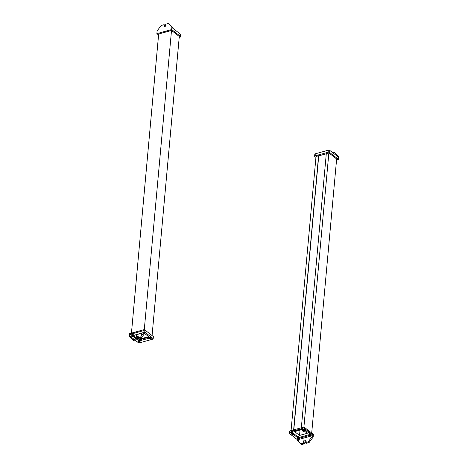 <?xml version="1.0" encoding="UTF-8"?>
<svg xmlns="http://www.w3.org/2000/svg" width="468" height="468" viewBox="0 0 468 468"><rect width="100%" height="100%" fill="white"/><g stroke="black" fill="none" stroke-linecap="round" stroke-linejoin="round"><path stroke-width="0.7" d="M338.674 156.604L334.538 152.486L338.674 156.604L338.428 159.325L329.601 152.457L329.788 150.415L337.715 156.587L337.779 155.903L338.674 156.604L335.439 153.182L334.538 152.486L332.994 152.913L334.538 152.486L337.779 155.903L337.715 156.587L329.788 150.415L329.601 152.457A1.047 0.515 -174.8 0 0 328.144 152.229L315.087 155.856A1.047 0.515 -174.8 0 0 314.636 156.224A1.047 0.515 -174.8 0 0 314.824 156.558L315.929 157.412L314.824 156.558A1.047 0.515 5.2 0 1 315.087 155.856L315.268 153.808L315.087 155.856L328.144 152.229L328.331 150.187L328.144 152.229A1.047 0.515 5.2 0 1 329.601 152.457L338.428 159.325L336.556 159.845L338.428 159.325L338.674 156.604M314.636 156.224L314.824 154.183A1.047 0.515 5.2 0 1 315.268 153.808L328.331 150.187A1.047 0.515 5.2 0 1 329.788 150.415A1.047 0.515 -174.8 0 0 328.331 150.187L315.268 153.808A1.047 0.515 -174.8 0 0 315.011 154.51M311.612 433.988L336.638 158.956L311.612 433.988L304.487 428.442L311.612 433.988L298.76 437.551L311.612 433.988M328.864 152.901L336.638 158.956L328.864 152.901L303.896 427.231L328.864 152.901L326.295 153.615L328.864 152.901M301.263 428.647L326.295 153.615L301.263 428.647L307.248 433.304L299.538 435.439L300.052 429.8L299.538 435.439L293.553 430.782L318.585 155.75L293.553 430.782L290.985 431.496L316.017 156.464L318.585 155.75L316.017 156.464L290.985 431.496L298.76 437.551L290.985 431.496L293.553 430.782L299.538 435.439L307.248 433.304L301.263 428.647L303.036 428.156L301.263 428.647M326.278 153.773L318.731 155.867L293.705 430.899L294.325 431.385L302.035 429.244L301.41 428.764L293.705 430.899L318.731 155.867L326.278 153.773M301.41 428.764L302.035 429.244L294.325 431.385L293.705 430.899L301.41 428.764M298.373 441.184L301.608 444.6L298.373 441.184L298.619 438.457L289.979 431.73L298.619 438.457L313.396 434.357L313.15 437.083L309.102 442.523L308.207 441.821L312.25 436.387L313.15 437.083L312.25 436.387L312.314 435.702L304.387 429.536L304.574 427.489L313.396 434.357L304.574 427.489L304.387 429.536A1.047 0.515 -174.8 0 0 302.931 429.308L303.118 427.261A1.047 0.515 5.2 0 1 304.574 427.489A1.047 0.515 -174.8 0 0 303.118 427.261L302.931 429.308L289.868 432.929L290.055 430.888L303.118 427.261L290.055 430.888L289.868 432.929A1.047 0.515 -174.8 0 0 289.423 433.298A1.047 0.515 -174.8 0 0 289.61 433.631L297.537 439.803L297.478 440.482L301.608 444.6L304.738 443.512L304.873 442.038L304.738 443.512L304.136 443.044L304.738 443.512L304.498 443.799L301.608 444.6L300.713 443.904L303.282 443.19L304.498 443.799L303.902 443.331L304.136 443.044L303.282 443.19L303.545 441.459A1.31 0.907 127.9 0 1 304.721 440.025A1.31 0.907 127.9 0 1 305.686 440.862L305.984 441.096A1.31 0.907 -52.1 0 0 305.551 440.265A1.31 0.907 127.9 0 1 305.984 441.096L305.838 442.693L305.686 440.862A1.31 0.907 -52.1 0 0 304.721 440.025A1.31 0.907 -52.1 0 0 303.545 441.459L303.697 443.278L300.713 443.904L297.478 440.482L297.537 439.803L289.61 433.631L289.669 433.005L289.61 433.631A1.047 0.515 5.2 0 1 289.868 432.929L302.931 429.308A1.047 0.515 5.2 0 1 304.387 429.536L312.314 435.702L297.537 439.803L312.314 435.702L312.25 436.387L308.207 441.821L309.102 442.523L313.15 437.083L313.396 434.357L298.619 438.457L298.373 441.184M289.423 433.298L289.61 431.256A1.047 0.515 5.2 0 1 290.055 430.888A1.047 0.515 -174.8 0 0 289.797 431.59M310.155 433.76L309.705 433.409L310.155 433.76M292.816 432.017L292.365 431.666L292.816 432.017L292.365 431.666L292.219 433.28L292.664 433.625L292.816 432.017L292.664 433.625L292.219 433.28L292.365 431.666L292.816 432.017M299.023 436.843L298.572 436.498L299.023 436.843L298.572 436.498L298.426 438.106L298.876 438.457L299.023 436.843L298.876 438.457L298.426 438.106L298.572 436.498L299.023 436.843M309.559 435.018L310.009 435.369L309.559 435.018M303.802 430.537L303.913 429.32L303.802 430.537L303.352 430.191L303.802 430.537L303.352 430.191L303.44 429.25L303.352 430.191L303.802 430.537M302.942 430.332A1.047 0.515 -174.8 0 0 302.679 431.034A1.047 0.515 -174.8 0 0 304.136 431.262A1.047 0.515 -174.8 0 0 304.393 430.56A1.047 0.515 -174.8 0 0 302.942 430.332A1.047 0.515 5.2 0 1 304.393 430.56A1.047 0.515 5.2 0 1 304.136 431.262L304.177 430.829A1.047 0.515 -174.8 0 0 304.434 430.127A1.047 0.515 -174.8 0 0 302.977 429.899L302.942 430.332L302.977 429.899A1.047 0.515 -174.8 0 0 302.72 430.601A1.047 0.515 -174.8 0 0 304.177 430.829L304.136 431.262A1.047 0.515 5.2 0 1 302.679 431.034A1.047 0.515 5.2 0 1 302.942 430.332M309.149 435.158A1.047 0.515 -174.8 0 0 308.886 435.866A1.047 0.515 -174.8 0 0 310.342 436.094A1.047 0.515 -174.8 0 0 310.6 435.386A1.047 0.515 -174.8 0 0 309.149 435.158A1.047 0.515 5.2 0 1 310.6 435.386A1.047 0.515 5.2 0 1 310.342 436.094L310.383 435.661A1.047 0.515 -174.8 0 0 310.641 434.959A1.047 0.515 -174.8 0 0 309.184 434.731L309.149 435.158L309.184 434.731A1.047 0.515 -174.8 0 0 308.927 435.433A1.047 0.515 -174.8 0 0 310.383 435.661L310.342 436.094A1.047 0.515 5.2 0 1 308.886 435.866A1.047 0.515 5.2 0 1 309.149 435.158M291.804 433.421A1.047 0.515 -174.8 0 0 291.546 434.123A1.047 0.515 -174.8 0 0 293.003 434.351A1.047 0.515 -174.8 0 0 293.26 433.649A1.047 0.515 -174.8 0 0 291.804 433.421A1.047 0.515 5.2 0 1 293.26 433.649A1.047 0.515 5.2 0 1 293.003 434.351L293.038 433.918A1.047 0.515 -174.8 0 0 293.296 433.216A1.047 0.515 -174.8 0 0 291.845 432.988L291.804 433.421L291.845 432.988A1.047 0.515 -174.8 0 0 291.587 433.69A1.047 0.515 -174.8 0 0 293.038 433.918L293.003 434.351A1.047 0.515 5.2 0 1 291.546 434.123A1.047 0.515 5.2 0 1 291.804 433.421M298.011 438.247A1.047 0.515 -174.8 0 0 297.753 438.955A1.047 0.515 -174.8 0 0 299.21 439.177A1.047 0.515 -174.8 0 0 299.467 438.475A1.047 0.515 -174.8 0 0 298.011 438.247A1.047 0.515 5.2 0 1 299.467 438.475A1.047 0.515 5.2 0 1 299.21 439.177L299.245 438.75A1.047 0.515 -174.8 0 0 299.508 438.048A1.047 0.515 -174.8 0 0 298.052 437.82L298.011 438.247L298.052 437.82A1.047 0.515 -174.8 0 0 297.794 438.522A1.047 0.515 -174.8 0 0 299.245 438.75L299.21 439.177A1.047 0.515 5.2 0 1 297.753 438.955A1.047 0.515 5.2 0 1 298.011 438.247M304.177 430.829A1.047 0.515 5.2 0 1 302.72 430.601A1.047 0.515 5.2 0 1 302.977 429.899A1.047 0.515 5.2 0 1 304.434 430.127A1.047 0.515 5.2 0 1 304.177 430.829M299.245 438.75A1.047 0.515 5.2 0 1 297.794 438.522A1.047 0.515 5.2 0 1 298.052 437.82A1.047 0.515 5.2 0 1 299.508 438.048A1.047 0.515 5.2 0 1 299.245 438.75M298.876 438.457L298.426 438.106L298.876 438.457M310.383 435.661A1.047 0.515 5.2 0 1 308.927 435.433A1.047 0.515 5.2 0 1 309.184 434.731A1.047 0.515 5.2 0 1 310.641 434.959A1.047 0.515 5.2 0 1 310.383 435.661M293.038 433.918A1.047 0.515 5.2 0 1 291.587 433.69A1.047 0.515 5.2 0 1 291.845 432.988A1.047 0.515 5.2 0 1 293.296 433.216A1.047 0.515 5.2 0 1 293.038 433.918M292.664 433.625L292.219 433.28L292.664 433.625M306.019 443.155L309.102 442.523L306.212 443.325L305.423 442.693L306.019 443.155L306.154 441.681L306.019 443.155L305.423 442.693L306.019 443.155M305.973 441.219A0.784 0.544 127.9 0 1 306.154 441.681L306.154 441.681A0.784 0.544 -52.1 0 0 305.973 441.219M305.937 442.769L305.639 442.535L308.207 441.821L305.54 442.453L305.937 442.769L305.569 442.523M180.607 34.995A1.047 0.515 -174.8 0 0 180.666 34.369L172.739 28.197L172.797 27.518L168.661 23.4L165.771 24.201L165.403 25.962A0.784 0.544 127.9 0 1 164.116 26.319L164.718 26.787L164.853 25.307L164.25 24.845L164.853 25.307L164.718 26.787L164.116 26.319L164.198 24.699L161.167 25.477L164.057 24.675L164.116 26.319A0.784 0.544 -52.1 0 0 165.403 25.962L165.771 24.201L168.661 23.4L171.902 26.816L171.651 29.542L156.879 33.643L157.125 30.917L161.167 25.477L157.125 30.917L156.879 33.643L158.576 34.965L156.879 33.643L171.651 29.542L171.902 26.816L168.661 23.4L172.797 27.518L171.902 26.816L172.797 27.518L172.739 28.197L180.666 34.369L180.478 36.41L171.651 29.542L180.478 36.41L180.666 34.369A1.047 0.515 5.2 0 1 180.853 34.702L180.666 36.744A1.047 0.515 -174.8 0 0 180.478 36.41A1.047 0.515 5.2 0 1 180.221 37.112A1.047 0.515 -174.8 0 0 180.666 36.744M179.209 37.393L180.221 37.112L179.209 37.393M171.51 30.449L144.208 330.466L131.362 334.029L158.664 34.012L171.51 30.449L179.291 36.504L152.071 335.568L179.291 36.504L171.51 30.449L158.664 34.012L131.362 334.029L135.802 337.481L131.362 334.029L144.208 330.466L171.51 30.449M141.705 339.37L135.726 334.714L143.436 332.572L135.726 334.714L141.705 339.37L139.136 340.078L141.705 339.37M144.618 333.497L149.415 337.229L150.877 336.825L149.415 337.229L144.618 333.497M149.269 337.112L148.643 336.627L140.932 338.768L141.558 339.253L149.269 337.112L141.558 339.253L140.932 338.768L140.967 338.405L140.932 338.768L148.643 336.627L149.269 337.112M141.447 333.122L141.166 336.229L141.447 333.122M153.118 337.054A1.047 0.515 -174.8 0 0 153.176 336.428L144.349 329.56L144.103 332.286L144.998 332.982L140.956 338.422L140.055 337.72L144.103 332.286L144.349 329.56L153.176 336.428L152.989 338.469L145.062 332.298L144.998 332.982L144.103 332.286L140.055 337.72L137.165 338.522L137.106 336.878A0.784 0.544 -52.1 0 0 135.825 337.235L135.451 338.996L132.561 339.797L133.462 340.499L129.326 336.381L132.561 339.797L129.326 336.381L130.221 337.077L130.285 336.398L138.212 342.564L138.399 340.523L136.311 338.896L138.399 340.523L138.212 342.564A1.047 0.515 -174.8 0 0 139.669 342.792L139.856 340.751A1.047 0.515 5.2 0 1 138.399 340.523A1.047 0.515 -174.8 0 0 139.856 340.751L139.669 342.792L152.732 339.171L152.808 338.329L152.732 339.171A1.047 0.515 -174.8 0 0 153.176 338.803A1.047 0.515 -174.8 0 0 152.989 338.469L153.176 336.428A1.047 0.515 5.2 0 1 153.364 336.755L153.176 338.803M135.714 338.434L129.572 333.655L129.326 336.381L129.572 333.655L135.714 338.434M151.696 337.463L139.856 340.751L151.696 337.463M144.349 329.56L129.572 333.655L144.349 329.56M132.813 334.257L133.263 334.602L132.813 334.257L133.263 334.602L133.117 336.217L132.666 335.866L132.813 334.257L132.666 335.866L133.117 336.217L133.263 334.602L132.813 334.257M139.019 339.089L139.47 339.435L139.019 339.089L139.47 339.435L139.324 341.049L138.873 340.698L139.019 339.089L138.873 340.698L139.324 341.049L139.47 339.435L139.019 339.089M143.951 331.168L143.811 332.672L143.951 331.168M150.012 337.609L150.134 336.246L150.012 337.609L150.462 337.96L150.012 337.609L150.462 337.96L150.585 336.597L150.462 337.96L150.012 337.609M138.388 339.13L140.956 338.422L144.998 332.982L145.062 332.298L152.989 338.469A1.047 0.515 5.2 0 1 152.732 339.171L139.669 342.792A1.047 0.515 5.2 0 1 138.212 342.564L130.285 336.398L143.834 332.637L130.285 336.398L130.221 337.077L133.462 340.499L132.561 339.797L135.451 338.996L136.053 339.464L136.287 339.177L135.691 338.709L135.825 337.235A0.784 0.544 127.9 0 1 137.106 336.878L136.972 338.352L137.574 338.82L137.703 337.346L137.106 336.878L137.703 337.346A0.784 0.544 -52.1 0 0 137.112 336.843A0.784 0.544 127.9 0 1 137.703 337.346L137.574 338.82L136.972 338.352L140.055 337.72L140.956 338.422L138.388 339.13L137.165 338.522L138.317 339.125L137.99 338.814L138.288 339.048L138.434 337.457A1.31 0.907 -52.1 0 0 137.112 336.779A1.31 0.907 127.9 0 1 138.434 337.457L138.136 337.223L138.434 337.457L138.288 339.048L138.019 338.89M139.657 341.769A1.047 0.515 -174.8 0 0 139.914 341.067A1.047 0.515 -174.8 0 0 138.464 340.839A1.047 0.515 -174.8 0 0 138.206 341.541A1.047 0.515 -174.8 0 0 139.657 341.769A1.047 0.515 5.2 0 1 138.206 341.541A1.047 0.515 5.2 0 1 138.464 340.839L138.499 340.406A1.047 0.515 -174.8 0 0 138.241 341.113A1.047 0.515 -174.8 0 0 139.698 341.342L139.657 341.769L139.698 341.342A1.047 0.515 -174.8 0 0 139.955 340.634A1.047 0.515 -174.8 0 0 138.499 340.406L138.464 340.839A1.047 0.515 5.2 0 1 139.914 341.067A1.047 0.515 5.2 0 1 139.657 341.769M133.45 336.942A1.047 0.515 -174.8 0 0 133.708 336.235A1.047 0.515 -174.8 0 0 132.257 336.006A1.047 0.515 -174.8 0 0 131.999 336.714A1.047 0.515 -174.8 0 0 133.45 336.942A1.047 0.515 5.2 0 1 131.999 336.714A1.047 0.515 5.2 0 1 132.257 336.006L132.292 335.579A1.047 0.515 -174.8 0 0 132.034 336.281A1.047 0.515 -174.8 0 0 133.491 336.51L133.45 336.942L133.491 336.51A1.047 0.515 -174.8 0 0 133.749 335.808A1.047 0.515 -174.8 0 0 132.292 335.579L132.257 336.006A1.047 0.515 5.2 0 1 133.708 336.235A1.047 0.515 5.2 0 1 133.45 336.942M150.795 338.686A1.047 0.515 -174.8 0 0 151.053 337.978A1.047 0.515 -174.8 0 0 149.596 337.75A1.047 0.515 -174.8 0 0 149.339 338.458A1.047 0.515 -174.8 0 0 150.795 338.686A1.047 0.515 5.2 0 1 149.339 338.458A1.047 0.515 5.2 0 1 149.596 337.75L149.637 337.323A1.047 0.515 -174.8 0 0 149.38 338.025A1.047 0.515 -174.8 0 0 150.831 338.253L150.795 338.686L150.831 338.253A1.047 0.515 -174.8 0 0 151.094 337.551A1.047 0.515 -174.8 0 0 149.637 337.323L149.596 337.75A1.047 0.515 5.2 0 1 151.053 337.978A1.047 0.515 5.2 0 1 150.795 338.686M144.589 333.854A1.047 0.515 -174.8 0 0 144.864 333.163A1.047 0.515 5.2 0 1 144.589 333.854L144.618 333.491L144.589 333.854M143.664 332.871A1.047 0.515 -174.8 0 0 143.389 332.923A1.047 0.515 -174.8 0 0 143.114 333.608A1.047 0.515 5.2 0 1 143.389 332.923L143.43 332.491A1.047 0.515 -174.8 0 0 143.343 333.298A1.047 0.515 5.2 0 1 143.43 332.491L143.389 332.923A1.047 0.515 5.2 0 1 143.664 332.871M138.499 340.406A1.047 0.515 5.2 0 1 139.955 340.634A1.047 0.515 5.2 0 1 139.698 341.342A1.047 0.515 5.2 0 1 138.241 341.113A1.047 0.515 5.2 0 1 138.499 340.406M138.873 340.698L139.324 341.049L138.873 340.698M144.688 333.403A1.047 0.515 -174.8 0 0 145.01 332.847A1.047 0.515 5.2 0 1 144.688 333.403M143.986 332.438A1.047 0.515 -174.8 0 0 143.43 332.491A1.047 0.515 5.2 0 1 143.986 332.438M132.292 335.579A1.047 0.515 5.2 0 1 133.749 335.808A1.047 0.515 5.2 0 1 133.491 336.51A1.047 0.515 5.2 0 1 132.034 336.281A1.047 0.515 5.2 0 1 132.292 335.579M132.666 335.866L133.117 336.217L132.666 335.866M149.637 337.323A1.047 0.515 5.2 0 1 151.094 337.551A1.047 0.515 5.2 0 1 150.831 338.253A1.047 0.515 5.2 0 1 149.38 338.025A1.047 0.515 5.2 0 1 149.637 337.323M136.422 337.703L136.287 339.177L136.422 337.703M136.972 336.457A1.31 0.907 127.9 0 1 138.136 337.223L137.99 338.814L138.136 337.223A1.31 0.907 -52.1 0 0 136.972 336.457M135.855 339.312L136.03 339.786L133.462 340.499L136.03 339.786L135.855 339.312M136.287 339.177L136.053 339.464L135.451 338.996L135.691 338.709L136.287 339.177M305.475 442.839L306.072 443.301M164.8 25.161L164.198 24.699M137.627 338.967L137.025 338.504"/></g></svg>
